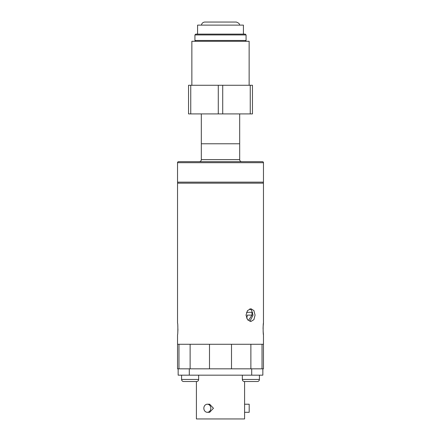 <?xml version="1.0" encoding="UTF-8"?>
<svg xmlns="http://www.w3.org/2000/svg" width="441" height="441" viewBox="0 0 441 441"><rect width="100%" height="100%" fill="white"/><g stroke="black" fill="none" stroke-linecap="round" stroke-linejoin="round"><path stroke-width="0.66" d="M243.415 34.122L243.415 25.12L197.585 25.12L197.585 34.122M194.928 34.938L195.743 34.122L245.257 34.122L246.072 34.938L194.928 34.938L194.928 40.462L246.072 40.462L246.072 34.938M239.678 113.91L239.678 143.777L201.322 143.777L239.678 143.777L239.678 159.636A2.045 2.045 0 0 0 241.729 161.682M249.143 85.267L249.143 41.283L191.857 41.283L191.857 85.267M190.749 85.267L190.749 113.91L188.533 113.91L188.533 85.267L222.716 85.267L222.716 113.91L218.284 113.91L218.284 85.267M250.251 85.267L252.467 85.267L252.467 113.91L250.251 113.91L250.251 85.267L222.716 85.267M250.251 113.91L222.716 113.91M190.749 113.91L218.284 113.91M201.322 113.91L201.322 159.636A2.045 2.045 0 0 1 199.271 161.682M178.561 183.164A1.025 1.025 0 0 1 177.536 182.139L177.536 162.701A1.025 1.025 0 0 1 178.561 161.682L262.439 161.682A1.025 1.025 0 0 1 263.464 162.701L263.464 182.139A1.025 1.025 0 0 1 262.439 183.164M263.134 331.158L263.464 334.713C263.04 335.072 263.04 322.801 263.464 323.154L263.134 326.676M263.128 326.759L263.073 328.914M246.023 315.122L247.517 319.642L250.879 321.517L253.906 319.642L255.063 315.122L253.911 310.602L250.879 308.728L247.517 310.602L246.023 315.122M220.5 344.278L231.503 344.278L231.503 368.825L209.497 368.825L209.497 344.278L220.5 344.278M178.969 368.825L178.969 344.278L177.536 344.278L262.031 344.278L262.031 368.825L262.031 344.278L263.464 344.278L263.464 368.825L262.847 368.825L262.847 375.17L178.153 375.17L178.153 368.825L189.299 368.825L189.299 375.17M178.153 368.825L177.536 368.825L177.536 334.713C177.96 335.066 177.96 322.795 177.536 323.154L177.536 183.164L263.464 183.164L263.464 323.154M177.872 331.141L177.927 328.931M249.871 321.357L253.051 315.122L251.475 310.006L249.507 309.02M207.342 412.302L209.662 412.302L213.45 408.261L209.662 404.221L207.342 404.221A4.041 3.5 -90 0 0 203.841 408.261A4.041 3.5 -90 0 0 207.342 412.302A4.041 3.5 -90 0 0 210.837 408.261A4.041 3.5 -90 0 0 207.342 404.221M244.59 381.509L246.789 381.509L244.59 381.509L244.59 418.95L196.41 418.95L196.41 381.509L194.211 381.509L196.41 381.509M244.59 404.221L249.193 404.221L249.193 412.302L244.59 412.302M251.701 375.17L251.701 368.825L189.299 368.825M251.701 368.825L262.847 368.825M252.66 312.311L251.982 312.311L251.982 315.122L248.603 320.238L247.969 320.16M251.982 315.122L247.263 315.122A5.116 3.616 -90 0 1 246.602 318.071M246.547 312.311L251.982 312.311M262.031 344.278L263.464 344.278L263.464 334.713M242.341 375.17L242.341 379.464L259.424 379.464A2.045 2.045 0 0 1 257.379 381.509L246.789 381.509M186.025 381.509L183.621 381.509A2.045 2.045 0 0 1 181.576 379.464L181.576 375.17M181.576 379.464L198.659 379.464L198.659 375.17M198.659 379.464A2.045 2.045 0 0 1 196.614 381.509L183.621 381.509M189.608 381.509L190.628 381.509L189.608 381.509M194.211 381.509L196.614 381.509M259.424 379.464L259.424 375.17M254.975 381.509L257.379 381.509M242.341 379.464A2.045 2.045 0 0 0 244.386 381.509M251.392 381.509L250.372 381.509L251.392 381.509M201.322 159.636L239.678 159.636M177.536 182.139L263.464 182.139M177.536 162.701L263.464 162.701M250.879 344.278L250.879 368.825M190.121 344.278L190.121 368.825M201.576 25.12C201.454 25.253 201.421 22.59 204.646 22.05L236.354 22.05C238.846 23.026 239.865 24.051 239.424 25.12M245.257 41.283L246.072 40.462M195.743 41.283L194.928 40.462"/></g></svg>
